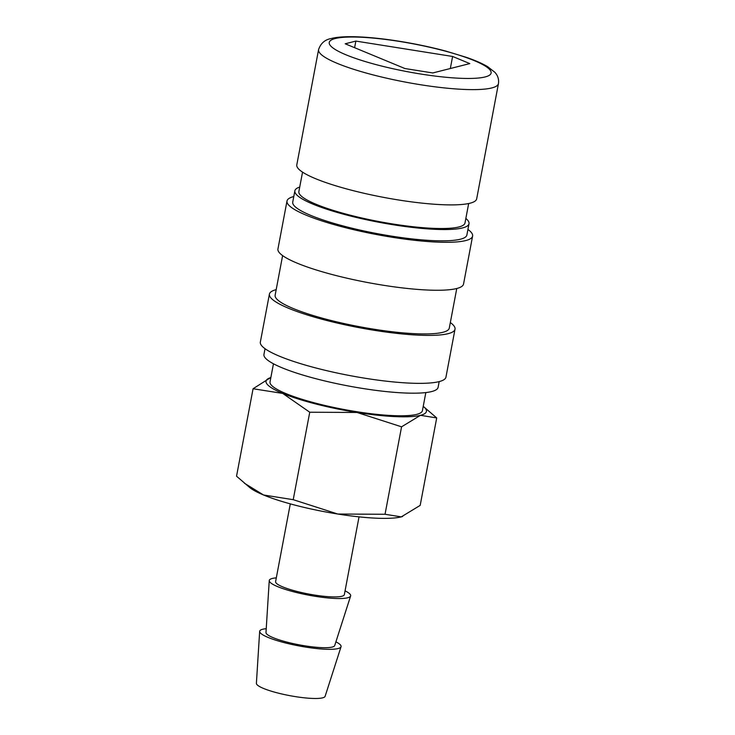 <?xml version="1.0" encoding="UTF-8"?>
<svg xmlns="http://www.w3.org/2000/svg" width="735" height="735" viewBox="0 0 735 735"><rect width="100%" height="100%" fill="white"/><g stroke="black" fill="none" stroke-linecap="round" stroke-linejoin="round"><path stroke-width="1.1" d="M302.544 172.128L298.869 191.569A84.534 14.599 10.7 0 0 350.411 215.236A84.534 14.599 10.7 0 0 464.998 222.953L468.673 203.522M476.675 198.863A91.526 15.812 -169.3 0 1 352.607 190.503A91.526 15.812 -169.3 0 1 296.793 164.879L318.577 49.603A91.526 15.812 -169.3 0 0 374.381 75.227A91.526 15.812 -169.3 0 0 491.779 87.943A91.526 15.812 -169.3 0 0 498.459 83.588L476.675 198.863M423.231 406.354A81.622 14.103 -169.3 0 1 423.424 406.51A81.622 14.103 -169.3 0 1 420.466 415.321A81.622 14.103 -169.3 0 1 356.989 412.464A81.622 14.103 -169.3 0 1 315.784 403.974A81.622 14.103 -169.3 0 1 282.736 393.427L309.747 412.225L356.989 412.464L401.567 426.815L420.466 415.321L436.709 417.93L420.181 505.386L401.273 516.88L385.039 514.27L337.797 514.031A81.622 14.103 -169.3 0 1 296.591 505.542A81.622 14.103 -169.3 0 1 263.553 494.995A81.622 14.103 -169.3 0 1 249.827 487.617L236.541 476.197L253.07 388.741L282.736 393.427A81.622 14.103 -169.3 0 1 270.609 377.634A81.622 14.103 -169.3 0 1 270.848 377.56M402.688 516.475A81.622 14.103 -169.3 0 1 402.642 516.494A81.622 14.103 -169.3 0 1 401.273 516.88A81.622 14.103 -169.3 0 1 337.797 514.031L293.219 499.681L263.553 494.995L244.498 483.281M425.831 392.573L422.414 410.681A77.543 13.395 -169.3 0 1 317.309 403.598A77.543 13.395 -169.3 0 1 270.03 381.888L273.457 363.779M335.895 641.848A41.426 7.157 -169.3 0 1 341.04 646.745A41.426 7.157 -169.3 0 1 284.932 642.813A41.426 7.157 -169.3 0 1 259.657 631.374A41.426 7.157 -169.3 0 1 266.235 628.691M341.04 646.745L325.118 696.311A34.977 6.045 -169.3 0 1 277.738 692.986A34.977 6.045 -169.3 0 1 256.396 683.32L259.657 631.374M345.055 590.857A41.426 7.157 -169.3 0 1 350.632 595.966A41.426 7.157 -169.3 0 1 294.524 592.033A41.426 7.157 -169.3 0 1 269.249 580.586A41.426 7.157 -169.3 0 1 276.314 577.866M350.632 595.966L334.719 645.532A34.977 6.045 -169.3 0 1 287.33 642.206A34.977 6.045 -169.3 0 1 265.987 632.541L269.249 580.586M359.038 516.861L344.347 594.624A34.977 6.045 -169.3 0 1 296.931 591.427A34.977 6.045 -169.3 0 1 275.597 581.633L290.297 503.87M439.181 381.603L438.097 387.345A88.613 15.306 -169.3 0 1 317.97 379.251A88.613 15.306 -169.3 0 1 263.948 354.435L265.032 348.702M450.334 322.555A94.447 16.317 -169.3 0 1 455.02 329.179A94.447 16.317 -169.3 0 1 326.992 320.552A94.447 16.317 -169.3 0 1 269.414 294.11A94.447 16.317 -169.3 0 1 276.185 289.645M455.02 329.179L445.952 377.138A94.447 16.317 -169.3 0 1 317.933 368.511A94.447 16.317 -169.3 0 1 260.346 342.069L269.414 294.11M456.766 288.506L449.287 328.095A88.613 15.306 -169.3 0 1 329.17 320.001A88.613 15.306 -169.3 0 1 275.138 295.194L282.617 255.596M467.929 229.449A94.447 16.317 -169.3 0 1 472.605 236.082A94.447 16.317 -169.3 0 1 344.586 227.455A94.447 16.317 -169.3 0 1 286.999 201.013A94.447 16.317 -169.3 0 1 293.779 196.548M472.605 236.082L463.546 284.041A94.447 16.317 -169.3 0 1 335.527 275.414A94.447 16.317 -169.3 0 1 277.94 248.972L286.999 201.013M465.852 218.442A88.613 15.306 -169.3 0 1 469.013 223.716A88.613 15.306 -169.3 0 1 348.895 215.612A88.613 15.306 -169.3 0 1 294.864 190.806A88.613 15.306 -169.3 0 1 299.724 187.048M469.013 223.716L466.881 234.998A88.613 15.306 -169.3 0 1 346.764 226.904A88.613 15.306 -169.3 0 1 292.732 202.088L294.864 190.806M450.325 68.511L452.604 56.466L469.803 63.587L432.777 72.958L404.911 68.53L345.193 43.788L355.859 41.086L452.604 56.466M354.61 47.692L355.859 41.086M270.563 377.652L253.07 388.741M436.709 417.93L423.424 406.51M309.747 412.225L293.219 499.681M401.567 426.815L385.039 514.27M335.252 38.523A82.375 14.231 -169.3 0 1 440.908 49.971A82.375 14.231 -169.3 0 1 485.128 76.945A82.375 14.231 -169.3 0 1 379.471 65.507A82.375 14.231 -169.3 0 1 335.252 38.523M318.577 49.603C320.717 43.291 324.971 39.598 331.338 38.505C351.192 33.268 404.388 39.975 445.97 51.128L466.514 57.394C475.26 60.417 482.279 63.495 487.581 66.628L494.802 72.241C497.825 75.466 499.047 79.242 498.459 83.588"/></g></svg>
